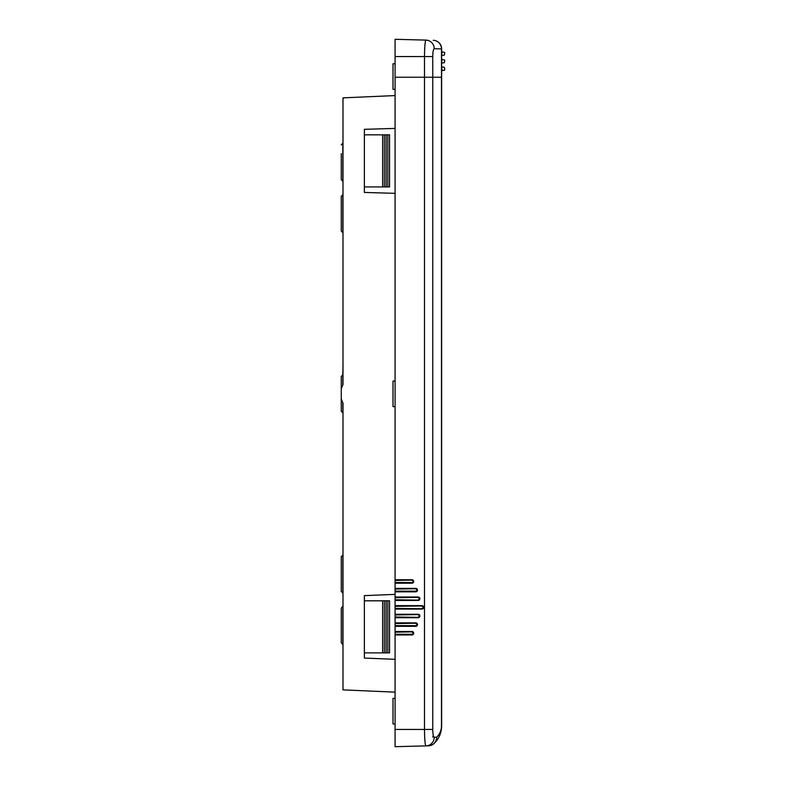 <?xml version="1.0" encoding="UTF-8"?>
<svg xmlns="http://www.w3.org/2000/svg" width="786" height="786" viewBox="0 0 786 786"><rect width="100%" height="100%" fill="white"/><g stroke="black" fill="none" stroke-linecap="round" stroke-linejoin="round"><path stroke-width="1.18" d="M395.073 659.307L364.37 658.069L364.37 595.621L395.073 594.383M395.073 193.336L364.37 192.442L364.37 134.838L389.551 134.838L389.551 186.921L364.37 186.921M364.37 134.838L364.37 129.317L395.073 128.413M387.822 186.921L387.822 134.838M386.103 186.921L386.103 134.838M384.374 186.921L384.374 134.838M382.654 186.921L382.654 134.838M387.822 652.881L387.822 600.809L389.551 600.809L389.551 652.881L364.37 652.881M386.103 652.881L386.103 600.809L387.822 600.809M384.374 652.881L384.374 600.809L386.103 600.809M382.654 652.881L382.654 600.809L384.374 600.809M364.37 600.809L382.654 600.809M342.804 384.541L342.804 374.804L341.262 376.514L341.262 388.706L342.991 384.521L342.991 97.857L395.073 95.578M395.073 692.142L342.991 689.872L342.991 403.208L341.262 399.023L341.262 411.206L341.262 385.238M341.262 399.023L341.262 388.706M341.262 205.028L341.262 230.996L341.262 196.304L342.991 194.574M341.262 153.634L341.262 179.601L341.262 153.634M342.804 194.584L342.804 232.715L341.262 230.996L341.262 222.271M341.262 565.448L341.262 591.416L341.262 582.701L341.262 591.416L342.804 593.135L342.804 555.014L341.262 556.734L341.262 582.701M341.262 616.853L341.262 642.82L341.262 634.096L341.262 642.82L342.804 644.53L342.804 606.409L341.262 608.128L341.262 634.096M342.804 374.804L342.991 364.203M395.073 63.676L393 63.764L393 89.329L395.073 89.427M395.073 698.302L393 698.39L393 723.955L395.073 724.053M395.073 380.984L393 381.082L393 406.647L395.073 406.735M434.088 743.487C438.991 738.693 441.506 732.866 441.634 726.009L441.634 77.244L424.499 77.244L424.499 729.457C424.587 739.439 425.079 744.912 425.973 745.894L428.399 745.826A8.626 8.626 0 0 0 434.088 743.487A8.626 8.351 -133.3 0 0 436.652 737.209A8.626 8.479 88.5 0 1 428.399 745.826L395.073 746.7L395.073 634.95L411.962 634.95A1.729 1.719 90 0 0 413.691 633.231A1.729 1.719 90 0 0 411.962 631.502L395.073 631.502L395.073 634.95M395.073 631.502L395.073 626.324L415.755 626.324A1.729 1.719 90 0 0 417.484 624.605A1.729 1.719 90 0 0 415.755 622.876L395.073 622.876L395.073 626.324M395.073 622.876L395.073 617.708L418.172 617.708A1.729 1.719 90 0 0 419.891 615.978A1.729 1.719 90 0 0 418.172 614.259L395.073 614.259L395.073 617.708M395.073 614.259L395.073 609.081L421.964 609.081A1.729 1.719 90 0 0 423.683 607.362A1.729 1.719 90 0 0 421.964 605.633L395.073 605.633L395.073 609.081M395.073 605.633L395.073 600.465L418.172 600.465A1.729 1.719 90 0 0 419.891 598.736A1.729 1.719 90 0 0 418.172 597.016L395.073 597.016L395.073 600.465M395.073 597.016L395.073 591.838L415.755 591.838A1.729 1.719 90 0 0 417.484 590.109A1.729 1.719 90 0 0 415.755 588.39L395.073 588.39L395.073 591.838M395.073 588.39L395.073 583.212L411.962 583.212A1.729 1.719 90 0 0 413.691 581.493A1.729 1.719 90 0 0 411.962 579.763L395.073 579.763L395.073 583.212M395.073 579.763L395.073 77.244L424.499 77.244L395.073 77.244L395.073 39.3L425.973 40.106C425.079 41.088 424.587 46.561 424.499 56.543L424.499 77.244L441.634 77.244L441.634 48.919L441.634 66.898L444.404 67.311L444.738 69.925L444.404 67.311L441.634 66.898L441.968 70.337L444.404 70.268L441.634 70.681L441.634 77.244M395.073 582.868L412.011 582.524L395.073 582.524M395.073 580.451L412.002 580.107C413.78 581.031 413.78 581.954 412.002 582.868A1.375 1.375 90 0 0 413.377 581.493A1.375 1.375 90 0 0 412.002 580.107L395.073 580.107M395.073 591.494L415.804 591.151L395.073 591.151M395.073 589.078L415.794 588.734C417.572 589.657 417.572 590.571 415.794 591.494A1.375 1.375 90 0 0 417.17 590.109A1.375 1.375 90 0 0 415.794 588.734L395.073 588.734M395.073 600.111L418.211 600.111L395.073 599.767M395.073 597.704L418.211 597.36C419.979 598.274 419.979 599.197 418.211 600.111L418.181 600.111A1.375 1.375 90 0 0 419.586 598.736A1.375 1.375 90 0 0 418.211 597.36L395.073 597.36M395.073 608.737L422.003 608.737L395.073 608.393M395.073 606.32L422.003 605.977C423.772 606.9 423.772 607.824 422.003 608.737L421.974 608.737A1.375 1.375 90 0 0 423.379 607.362A1.375 1.375 90 0 0 422.003 605.977L395.073 605.977M395.073 617.364L418.211 617.364L395.073 617.02M395.073 614.947L418.211 614.603C419.979 615.526 419.979 616.44 418.211 617.364L418.181 617.364A1.375 1.375 90 0 0 419.586 615.978A1.375 1.375 90 0 0 418.211 614.603L395.073 614.603M395.073 625.98L415.804 625.636L395.073 625.636M395.073 623.573L415.794 623.219C417.572 624.143 417.572 625.067 415.794 625.98A1.375 1.375 90 0 0 417.17 624.605A1.375 1.375 90 0 0 415.794 623.219L395.073 623.219M395.073 634.607L412.011 634.263L395.073 634.263M395.073 632.19L412.002 631.846C413.78 632.769 413.78 633.693 412.002 634.607A1.375 1.375 90 0 0 413.377 633.231A1.375 1.375 90 0 0 412.002 631.846L395.073 631.846M432.86 737.081L433.007 736.099L432.86 737.081M425.973 745.894A8.626 8.479 -91.5 0 0 434.216 737.268C433.332 736.816 432.84 734.212 432.752 729.457L432.752 56.543L395.073 56.543M441.634 59.314L441.634 63.086L444.404 62.684L444.738 60.07L444.404 62.684L444.738 60.07L441.634 59.314M441.634 51.729L441.634 55.501L444.404 55.089L444.738 52.475L444.404 55.089L444.738 52.475L441.634 51.729M441.968 52.073L441.634 55.501M441.968 59.657L441.634 63.086M432.752 56.543C432.84 51.788 433.332 49.184 434.216 48.732L441.634 48.919A8.626 8.626 0 0 0 433.233 40.302A8.626 8.479 91.5 0 1 441.486 48.919L441.486 726.009C441.408 730.4 439.796 734.134 436.652 737.209L434.216 737.268M434.216 48.732A8.626 8.479 -88.5 0 0 425.973 40.106M341.262 411.206L342.804 412.925L342.804 403.179M342.991 181.33L341.262 179.601L342.804 181.311L342.804 143.19L341.262 144.909M432.752 729.457L395.073 729.457M412.011 580.451A1.032 1.032 -90 0 1 413.043 581.493A1.032 1.032 -90 0 1 412.011 582.524M415.804 589.078A1.032 1.032 -90 0 1 416.835 590.109A1.032 1.032 -90 0 1 415.804 591.151M418.211 597.704A1.032 1.032 -90 0 1 419.252 598.736A1.032 1.032 -90 0 1 418.211 599.767M422.003 606.32A1.032 1.032 -90 0 1 423.045 607.362A1.032 1.032 -90 0 1 422.003 608.393M418.211 614.947A1.032 1.032 -90 0 1 419.252 615.978A1.032 1.032 -90 0 1 418.211 617.02M415.804 623.573A1.032 1.032 -90 0 1 416.835 624.605A1.032 1.032 -90 0 1 415.804 625.636M412.011 632.19A1.032 1.032 -90 0 1 413.043 633.231A1.032 1.032 -90 0 1 412.011 634.263M342.991 606.389L341.262 608.128"/></g></svg>
